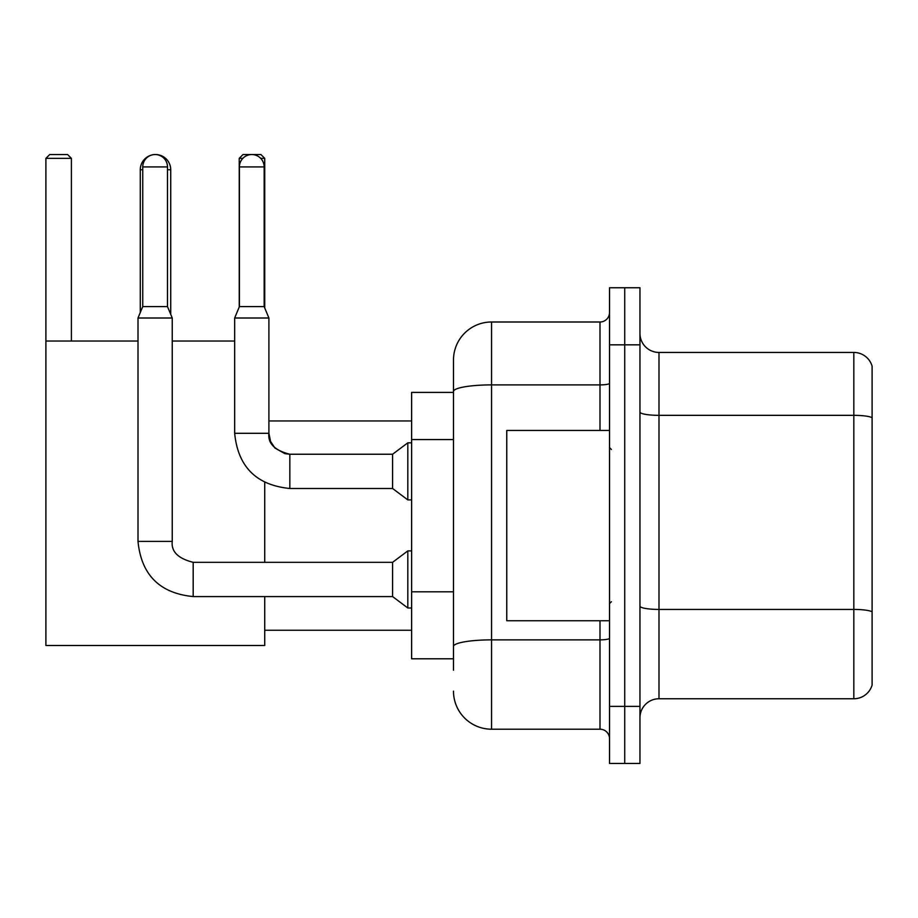 <?xml version="1.0" encoding="UTF-8"?>
<svg xmlns="http://www.w3.org/2000/svg" width="918" height="918" viewBox="0 0 918 918"><rect width="100%" height="100%" fill="white"/><g stroke="black" fill="none" stroke-linecap="round" stroke-linejoin="round"><path stroke-width="1.38" d="M453.481 670.209L453.481 391.504L453.481 392.399L411.62 392.399L411.62 658.791L453.481 658.791M609.518 706.367L609.518 763.455L624.733 763.455L624.733 706.367L624.733 763.455L639.961 763.455L639.961 706.367L624.733 706.367L624.733 344.835L624.733 706.367L609.518 706.367L609.518 344.835L624.733 344.835L624.733 287.747L624.733 344.835L639.961 344.835L639.961 706.367M639.961 344.835L639.961 287.747L609.518 287.747L609.518 344.835M599.993 430.462L599.993 384.894L491.543 384.894A38.051 6.61 180 0 0 453.481 391.504L453.481 360.051A38.051 38.051 0 0 1 491.543 322L491.543 729.202L599.993 729.202L599.993 620.74M491.543 322L599.993 322A9.513 9.513 0 0 0 609.518 312.487M453.481 653.088L453.481 646.479A38.051 6.61 180 0 1 491.543 639.869L599.993 639.869A9.513 1.652 0 0 0 609.518 638.217M453.481 360.051L453.481 380.981M609.518 738.715A9.513 9.513 0 0 0 599.993 729.202M491.543 729.202A38.051 38.051 0 0 1 453.481 691.139M639.961 717.784A19.026 19.026 0 0 1 658.986 698.759L853.832 698.759L853.832 352.443L658.986 352.443A19.026 19.026 0 0 1 639.961 333.418A19.026 19.026 0 0 0 658.986 352.443L658.986 698.759M872.1 366.144A19.026 19.026 0 0 0 853.832 352.443A19.026 19.026 0 0 1 872.1 366.144L872.1 685.058A19.026 19.026 0 0 1 853.832 698.759M872.1 417.977L872.1 611.801A19.026 3.305 180 0 0 853.832 609.426L658.986 609.426A19.026 3.305 -0 0 1 639.961 606.121M140.282 312.522L140.282 169.773A15.227 15.227 0 0 1 151.711 155.027M155.303 154.557A15.227 15.227 0 0 1 155.498 154.545A15.227 15.227 0 0 1 170.725 169.773L167.489 169.773M170.725 314.346L170.725 169.773M264.728 596.574L264.728 645.48L45.9 645.48L45.9 158.355L49.71 154.545L67.588 154.545L71.397 158.355L45.9 158.355M71.397 341.026L71.397 158.355M45.9 341.026L137.998 341.026M172.251 341.026L234.664 341.026M264.728 562.321L264.728 482.443M242.857 158.355L239.231 158.355L243.029 154.545L260.919 154.545L264.728 158.355L264.728 307.955M264.728 158.355L260.712 158.355M239.231 158.355L239.231 307.037M167.489 306.589L142.749 306.589L142.749 166.915A12.37 12.37 0 0 1 155.119 154.545A12.37 12.37 0 0 1 167.489 166.915L167.489 306.589L172.251 318.007L172.251 541.39C171.092 551.546 178.069 558.523 193.182 562.321L193.182 596.574C159.698 593.269 141.303 574.875 137.998 541.39L137.998 318.007L172.251 318.007M392.594 579.453L392.594 596.574L193.182 596.574C159.698 593.269 141.303 574.875 137.998 541.39L172.251 541.39C171.092 551.546 178.069 558.523 193.182 562.321C178.069 558.523 171.092 551.546 172.251 541.39C171.092 551.546 178.069 558.523 193.182 562.321L392.594 562.321L392.594 579.453M392.594 562.321L407.81 550.903L407.81 607.991L411.62 607.991M264.154 306.589L239.414 306.589L239.414 166.915A12.37 12.37 0 0 1 251.784 154.545A12.37 12.37 0 0 1 264.154 166.915L264.154 306.589L268.905 318.007L234.664 318.007L234.664 433.307L268.871 433.307M268.905 318.007L268.905 433.307C267.758 443.463 274.734 450.44 289.836 454.238L392.594 454.238L392.594 488.491L289.836 488.491L289.836 454.272M392.594 454.238L407.81 442.832L407.81 499.908L411.62 499.908M609.518 430.462L506.759 430.462L506.759 620.74L609.518 620.74M453.481 439.573L411.62 439.573M453.481 591.8L411.62 591.8M609.518 383.242A9.513 1.652 0 0 1 599.993 384.894L599.993 322M872.1 417.713A19.026 3.305 180 0 0 853.832 415.338L658.986 415.338A19.026 3.305 0 0 1 639.961 412.033M142.749 169.773L140.282 169.773M142.749 166.915L167.489 166.915M239.414 166.915L264.154 166.915M264.728 630.253L411.62 630.253M268.905 420.949L411.62 420.949M137.998 541.39C141.303 574.875 159.698 593.269 193.182 596.574C159.698 593.269 141.303 574.875 137.998 541.39M392.594 596.574L407.81 607.991M407.81 550.903L411.62 550.903M142.749 306.589L137.998 318.007M234.664 433.307C237.969 466.792 256.363 485.186 289.836 488.491C256.363 485.186 237.969 466.792 234.664 433.307C237.969 466.792 256.363 485.186 289.836 488.491M392.594 488.491L407.81 499.908M268.905 433.307L270.569 441.478L275.044 448.11L284.936 453.664L289.836 454.238M239.414 306.589L234.664 318.007M407.81 442.832L411.62 442.832M611.411 449.487L609.518 447.582M611.411 601.715L609.518 603.608"/></g></svg>
